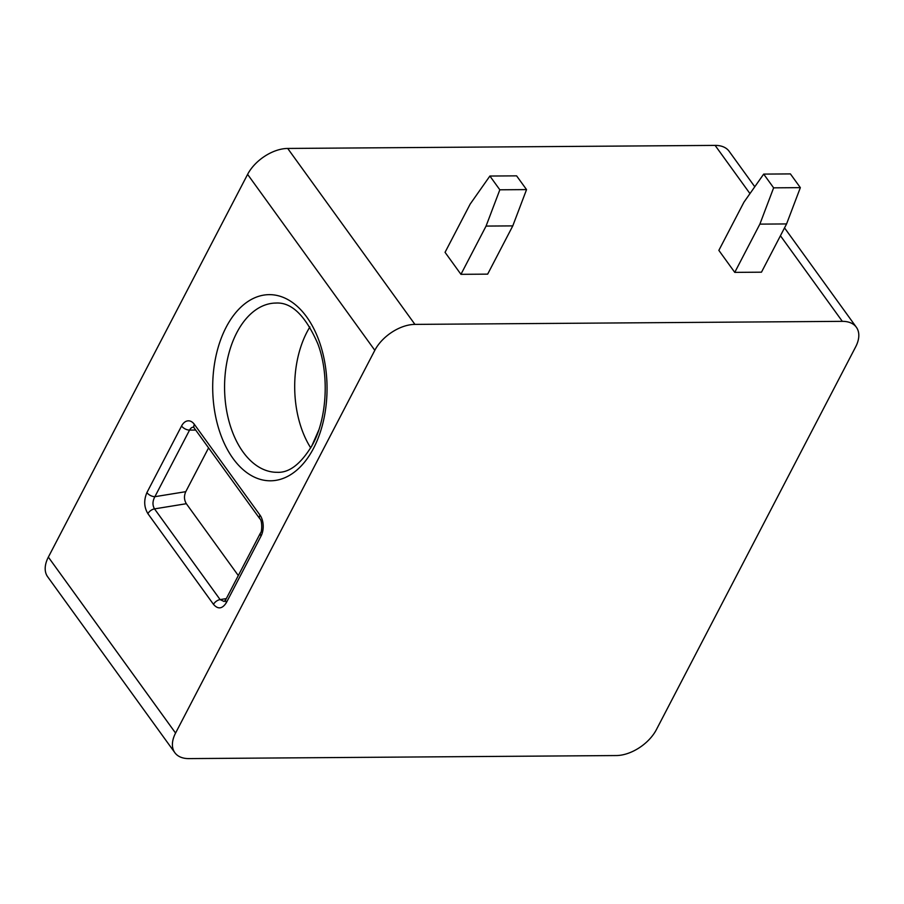 <?xml version="1.0" encoding="UTF-8"?>
<svg xmlns="http://www.w3.org/2000/svg" width="904" height="904" viewBox="0 0 904 904"><rect width="100%" height="100%" fill="white"/><g stroke="black" fill="none" stroke-linecap="round" stroke-linejoin="round"><path stroke-width="1.36" d="M174.856 752.704A33.855 20.227 144.1 0 0 188.891 758.603L616.291 755.552A33.855 20.227 144.1 0 0 656.394 729.63L855.647 346.887A33.855 20.227 144.1 0 0 856.359 327.248A33.855 20.227 144.1 0 0 842.325 321.349L414.925 324.389A33.855 20.227 144.1 0 0 374.821 350.311L175.568 733.065A33.855 20.227 144.1 0 0 174.856 752.704L47.641 576.752A33.855 20.227 -35.9 0 1 48.353 557.113L247.606 174.37A33.855 20.227 -35.9 0 1 287.709 148.448L715.109 145.397A33.855 20.227 -35.9 0 1 729.144 151.296L754.784 186.755M146.9 492.612L181.557 426.01A14.814 9.097 89.6 0 1 194.383 424.383L259.979 515.099A14.814 9.097 89.6 0 1 261.075 535.982L226.407 602.572C222.339 608.957 218.033 609.556 213.502 604.38L147.906 513.664C144.03 507.234 143.702 500.217 146.9 492.612A6.351 3.266 27.5 0 0 154.889 496.691L189.557 430.101A8.464 5.198 89.6 0 1 193.332 427.14M786.582 223.932L761.473 272.183L734.76 272.375L718.849 250.374L743.969 202.134L763.688 174.099L790.401 173.907L800.345 187.648L786.582 223.932L759.868 224.124L734.76 272.375M526.546 189.603L512.783 225.887L487.663 274.138L460.95 274.33L445.05 252.329L470.17 204.089L489.889 176.043L516.602 175.851L526.546 189.603L499.833 189.795L489.889 176.043M512.783 225.887L486.069 226.079L460.95 274.33M486.069 226.079L499.833 189.795M759.868 224.124L773.632 187.84L763.688 174.099M800.345 187.648L773.632 187.84M310.75 447.921A84.626 51.98 89.6 0 1 306.919 332.197A84.626 51.98 89.6 0 1 309.891 326.954M318.728 430.157L311.462 446.678M226.407 602.572A6.351 3.266 -152.5 0 1 225.785 599.612L224.215 601.533L220.113 599.601L154.516 508.884C152.358 505.2 152.482 501.132 154.889 496.691L185.772 491.674C183.885 495.946 184.077 499.957 186.348 503.709L238.306 575.554M208.575 447.887L185.772 491.674M175.568 733.065L48.353 557.113M374.821 350.311L247.606 174.37M313.598 448.203A93.089 57.178 89.6 0 1 233.04 458.486A93.089 57.178 89.6 0 1 226.147 327.237A93.089 57.178 89.6 0 1 306.705 316.965A93.089 57.178 89.6 0 1 313.598 448.203M414.925 324.389L287.709 148.448M842.325 321.349L780.434 235.752M749.97 193.603L715.109 145.397M277.155 472.306A84.626 51.98 89.6 0 1 229.548 423.264A84.626 51.98 89.6 0 1 236.791 332.695A84.626 51.98 89.6 0 1 275.946 303.055C291.596 302.083 305.563 315.699 317.858 343.882C329.452 374.538 327.022 418.1 312.773 444.248C301.348 463.616 289.472 472.973 277.155 472.306M181.557 426.01A6.351 3.266 27.5 0 0 189.557 430.101L195.693 430.055M194.383 424.383A6.351 3.797 144.1 0 0 194.247 428.067L259.843 518.783C262.386 520.308 262.103 532.354 260.454 533.021L225.785 599.612M259.979 515.099A6.351 3.797 144.1 0 0 259.843 518.783M261.075 535.982A6.351 3.266 -152.5 0 1 260.454 533.021M213.502 604.38A6.351 3.797 -35.9 0 1 220.113 599.601L226.316 598.595M147.906 513.664A6.351 3.797 -35.9 0 1 154.516 508.884L186.348 503.709M856.359 327.248L784.525 227.887M193.467 427.14L194.247 428.067"/></g></svg>
